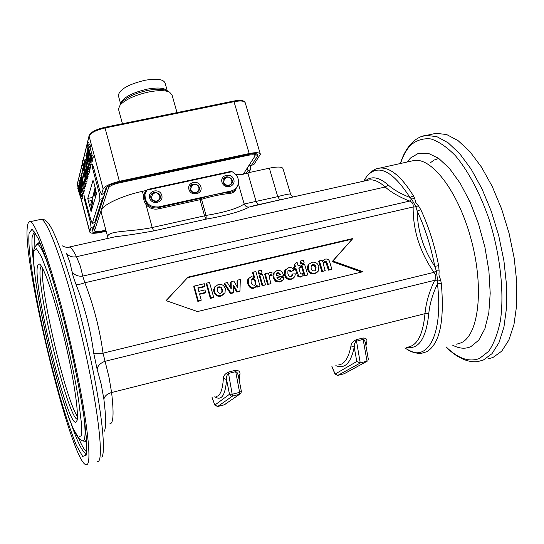 <?xml version="1.0" encoding="UTF-8"?>
<svg xmlns="http://www.w3.org/2000/svg" width="544" height="544" viewBox="0 0 544 544"><rect width="100%" height="100%" fill="white"/><g stroke="black" fill="none" stroke-linecap="round" stroke-linejoin="round"><path stroke-width="0.82" d="M101.225 212.534L101.13 210.474L94.513 230.772C94.962 231.819 97.458 231.887 102.014 230.969L105.876 230.112M235.736 174.42L243.195 174.359L255.163 155.774C254.782 154.618 252.416 154.469 248.064 155.312L118.803 183.002C113.084 184.396 109.664 186.021 108.535 187.877L101.13 210.474C102.456 204.904 122.312 195.582 142.358 191.359L146.744 190.339M77.438 416.425C65.708 400.221 39.311 287.728 42.636 268.389M361.61 272.041L332.18 261.616L352.158 239.156L187.551 277.705L166.151 300.655M331.106 269.532L328.413 270.178L326.169 263.044L324.19 262.065L323.619 262.29L323.782 265.805L325.196 270.518L321.824 271.755L318.716 261.365L321.885 260.168L322.347 261.698L322.898 260.644L325.169 259.141C327.692 258.658 329.249 259.774 329.848 262.487L331.792 268.947L331.106 269.532M322.218 261.276L323.122 260.365M317.138 272.286L314.548 273.741C311.25 274.448 308.938 273.006 307.591 269.416L307.36 267.512L308.156 264.921L309.121 263.894M307.047 275.284L304.327 275.937L301.24 265.506L301.866 264.908L304.586 264.262L307.68 274.706L307.047 275.284M303.239 275.563L300.58 277.08L298.18 276.746L297.418 275.713L295.419 269.232L294.175 269.525L293.529 267.335L295.385 266.444L294.773 264.37L297.024 262.099L298.112 265.798L299.975 265.356L300.621 267.553L298.765 267.995L300.002 272.204C300.451 273.884 300.9 274.489 301.349 273.999L302.376 273.476L303.239 275.563L300.587 276.597L298.636 276.019L296.031 268.641L294.787 268.933L294.141 266.737M294.651 266.614L294.161 264.969L297.024 262.099M300.621 267.553L298.887 268.41M294.093 270.048L290.945 271.776L288.599 270.579L287.919 270.851L287.885 273.625C288.653 275.978 289.741 276.93 291.156 276.481L292.284 275.74L292.543 274.013L295.365 273.836L294.692 276.91L291.7 278.766C288.51 279.405 286.321 277.977 285.138 274.482L285.457 269.858L288.531 267.818C290.986 267.226 292.842 267.968 294.093 270.048L291.55 271.184L289.204 269.987L287.919 270.858M291.713 276.27L291.938 274.598L292.543 274.013M293.821 277.828L291.094 279.344C287.905 279.976 285.722 278.548 284.539 275.06L284.199 273.013L284.859 270.45L285.763 269.423M283.744 275.658L276.876 277.297L277.868 278.895L279.351 279.432L280.915 278.678L281.187 277.447L284.063 277.263L283.397 279.541L280.459 281.452L275.924 280.622L273.843 277.243L274.149 272.571L276.984 270.552C280.187 269.763 282.445 271.47 283.744 275.658L283.152 276.243L277.025 277.698M280.364 279.188L281.187 277.447M282.513 280.52L279.868 282.023L275.346 281.194L273.272 277.828L272.932 275.692L273.571 273.163L274.496 272.068M271.864 274.917L270.436 274.768L269.491 275.42C269.008 275.597 269.198 277.195 270.055 280.221L270.994 283.465L267.668 284.696L264.629 274.183L265.186 273.591L267.75 272.986L268.178 274.482L268.695 273.17L270.042 272.197L272 272.299L271.864 274.917L271.293 275.502L269.436 275.516M268.029 273.952L268.736 273.102M265.533 284.77L262.215 285.994L259.182 275.468L259.726 274.883L262.487 274.23L265.533 284.77L262.766 285.43L259.726 274.883M260.039 286.083L257.468 286.695L257.02 285.144L254.259 287.715C251.566 288.238 249.574 286.729 248.282 283.2L248.397 278.746L251.131 276.672L254.585 277.42L253.082 272.19L255.85 271.538L260.039 286.083L256.924 287.259L256.578 286.056M255.843 286.899L253.722 288.272C251.036 288.796 249.043 287.293 247.751 283.764L247.398 281.751L247.874 279.324L248.744 278.188M253.749 276.937L252.552 272.782L253.082 272.19M239.958 290.877L237.279 291.523L233.532 285.117L233.668 292.38L230.962 293.032L224.611 283.2L227.324 282.56L231.275 289.041L231.118 281.663L233.811 281.024L237.544 287.545L237.578 280.133L240.319 279.48L239.958 290.877L239.448 291.434L236.769 292.074L233.56 286.586M233.668 292.38L233.172 292.937L230.466 293.583L224.135 283.771L224.611 283.2M230.751 288.177L230.629 282.234L231.118 281.663M237.048 286.674L237.075 280.711L237.578 280.133M223.999 294.182L220.925 296.113C217.518 296.847 215.159 295.385 213.846 291.713L213.642 289.768L214.962 286.579M213.629 297.167L213.166 297.718L210.351 298.391L206.258 283.71L206.7 283.132L209.522 282.472L213.629 297.167L210.807 297.847L206.7 283.132M205.652 292.386L199.498 293.848L201.239 300.132L198.261 300.839L194.174 286.09L204.272 283.71L204.966 286.192L197.839 287.878L198.805 291.36L204.959 289.898L205.652 292.386L205.21 292.944L199.614 294.277M201.239 300.132L200.804 300.669L197.826 301.383L193.752 286.661L194.174 286.09M204.966 286.192L204.524 286.763L197.962 288.313M303.545 263.466L300.825 264.105L300.07 261.562L300.696 260.95L303.416 260.311L304.171 262.861L303.545 263.466M262.079 272.816L261.528 273.408L258.774 274.06L258.033 271.483L258.577 270.892L261.338 270.239L262.079 272.816L259.318 273.469L258.577 270.892M245.732 173.958L248.118 170.354L250.356 169.864L247.921 173.522L245.732 173.958L244.895 173.414L243.685 173.604M293.447 196.894C292.692 196.88 291.747 195.996 290.612 194.242C290.333 193.548 286.042 194.351 277.746 196.642L244.195 204.007C237.286 208.617 224.584 212.418 206.074 215.424L201.525 199.301C211.861 196.2 221.272 194.249 229.752 193.46C233.43 193.038 235.62 191.128 236.314 187.728M235.838 188.258C234.92 190.618 232.988 191.937 230.037 192.222C221.354 193.025 211.718 195.017 201.13 198.2L158.175 207.713C153.639 208.495 149.852 207.128 146.812 203.619L145.493 201.484L144.595 198.526L144.595 195.486L145.459 192.705M229.752 193.46L230.806 191.046L158.535 206.951C149.559 207.312 145.037 203.143 144.976 194.439L146.914 190.121L232.057 171.68L230.778 171.435L147.608 189.441L146.914 190.121M232.057 171.68C237.565 174.882 239.496 179.377 237.844 185.15C236.518 188.244 234.172 190.21 230.806 191.046M151.511 194.364L151.035 195.153M150.844 198.111L150.763 196.037C151.708 190.074 161.765 192.433 160.242 198.254C157.236 202.858 154.108 202.803 150.844 198.111M159.888 199.254L160.12 196.194M190.862 185.62L190.386 186.306M190.074 189.55L190.074 187.102C191.488 181.322 201.232 184.491 199.26 190.087C196.16 194.262 193.1 194.086 190.074 189.55M198.852 190.998L199.206 187.666M223.938 178.303L223.475 178.901M223.067 182.349L223.142 179.629C224.903 174.019 234.355 177.786 232.057 183.178C228.908 187.027 225.91 186.755 223.067 182.349M231.622 184.022L232.077 180.492M41.235 265.989L40.412 268.008C35.829 286.069 67.83 418.112 77.262 419.234M304.171 262.861L301.451 263.507L300.825 264.105M301.451 263.507L300.696 260.95M325.196 270.518L321.824 271.755M331.792 268.947L329.086 269.593L327.495 264.289C326.76 261.786 325.883 260.841 324.856 261.46L323.626 262.276M329.086 269.593L328.413 270.178M322.49 271.164L319.376 260.76M308.224 268.824L308.795 264.316L311.936 262.276C315.316 261.739 317.614 263.126 318.838 266.431L318.158 271.252L315.194 273.156C311.896 273.863 309.577 272.422 308.224 268.824L307.591 269.416M316.057 267.104L315.833 270.042L314.514 270.905L313.045 270.81L311.746 269.79L311.052 268.301L311.27 265.418L312.61 264.52L314.078 264.622L315.37 265.635L316.057 267.104L315.404 267.696L314.384 265.846L311.97 265.118L311.29 265.39M315.16 270.654L315.404 267.696M307.68 274.706L304.327 275.937M304.96 275.352L301.866 264.908M291.55 271.184L290.945 271.776M280.52 274.604L276.42 275.584L276.474 273.646L277.766 272.632L279.582 273.074L280.52 274.604M279.786 274.781L279.439 274.142L277.188 273.217L276.576 273.469M259.318 273.469L258.774 274.06M230.962 293.032L230.466 293.583M237.279 291.523L236.769 292.074M214.309 291.156L214.54 287.341L218.26 284.458C221.755 283.893 224.094 285.301 225.291 288.674L225.039 292.692L221.401 295.562C217.988 296.303 215.628 294.834 214.309 291.156L213.846 291.713M222.408 289.374L222.38 291.938L220.748 293.27C219.137 293.617 217.967 292.733 217.226 290.618L217.246 288.123L218.912 286.742L220.993 287.144L222.408 289.374L221.932 289.932L220.918 288.041L218.443 287.307L217.403 287.83M221.748 292.781L221.932 289.932M198.261 300.839L197.826 301.383M210.807 297.847L210.351 298.391M255.075 285.022L255.231 282.071L254.334 280.106L251.947 279.208L251.206 279.541M252.477 278.63C253.898 278.215 255 279.174 255.768 281.5L255.694 284.328L254.422 285.308L252.232 284.668L251.07 282.329L251.124 279.677L251.947 279.208M257.468 286.695L256.924 287.259M262.766 285.43L262.215 285.994M270.994 283.465L267.668 284.696M268.233 284.124L265.186 273.591M298.044 275.128L297.418 275.713M296.031 268.641L295.419 269.232M294.787 268.933L294.175 269.525M294.773 264.37L294.161 264.969M187.959 277.12L352.872 238.51L332.867 261.011L363.025 271.701L197.472 311.562L166.042 300.621L187.551 277.705M352.872 238.51L352.158 239.156M332.867 261.011L332.18 261.616M365.922 345.692L366.799 341.822L365.425 342.904M366.799 341.822C367.356 339.354 366.105 338.076 363.059 337.987L363.127 339.306L364.5 340.116L365.412 342.849M363.059 337.987L356.252 339.708C353.015 341.394 351.261 343.434 350.982 345.841L354.212 347.12L354.654 343.611L355.701 341.442L363.127 339.306L367.044 361.264L344.209 373.742L337.783 375.414M335.832 365.636C344.767 369.301 350.894 363.127 354.212 347.12L356.796 361.515L335.022 374.102M239.231 380.351L239.965 374.061C240.23 371.613 238.728 370.362 235.443 370.308L228.31 372.116C225.005 373.837 223.366 375.89 223.387 378.27L226.576 379.61C226.284 376.897 226.909 374.843 228.453 373.449L235.892 371.62L237.415 372.946L238.326 375.686M239.965 374.061L238.313 375.632M238.326 375.68L241.366 391.347L239.618 392.36L232.506 394.189L229.452 394.291L214.798 405.103M356.796 361.515L360.264 363.011L367.853 360.856L368.336 359.23L365.405 342.802M76.568 421.743L75.915 422.28C67.204 425.918 32.83 285.512 37.461 266.247L38.216 264.214L39.44 264.044C43.792 265.941 55.27 299.839 64.879 340.68C74.528 381.514 79.553 417.717 76.568 421.743M149.627 197.996C151.64 205.557 163.928 202.851 161.779 195.344C159.78 187.816 147.512 190.468 149.627 197.996M221.966 182.213C224.04 189.652 236.008 187.02 233.804 179.629C231.73 172.224 219.79 174.808 221.966 182.213M188.924 189.421C190.964 196.914 203.082 194.256 200.899 186.81C198.866 179.343 186.776 181.961 188.924 189.421M248.465 172.706L269.334 168.164C277.76 166.491 282.329 166.702 283.036 168.783L290.544 194.004M366.744 180.492L369.369 179.901C374.177 179.411 379.447 181.784 385.2 187.007C391.095 192.263 399.208 196.955 409.53 201.096C412.277 201.987 413.488 203.946 413.148 206.985C412.944 230.221 419.866 252.015 433.922 272.367C436.057 274.917 436.302 277.562 434.676 280.296L104.842 361.345C100.293 363.147 97.716 365.758 97.111 369.186L101.204 384.152L103.884 399.242C104.584 396.046 107.161 393.802 111.602 392.523L108.936 376.89L103.034 353.165C98.26 353.729 95.152 353.743 93.724 353.206L97.111 369.186M417.234 211.133C417.534 230.717 423.395 249.132 434.806 266.37L438.634 265.662C434.663 245.276 428.706 226.59 420.757 209.61L417.228 211.133C425.034 227.875 430.896 246.282 434.806 266.37L436.315 270.79L437.716 281.139L440.694 280.194L438.947 275.114L439.117 270.885L436.315 270.79L433.922 272.367L103.034 353.165C99.674 328.76 93.602 305.293 84.816 282.758C80.349 284.288 77.425 284.859 76.044 284.471C84.66 306.503 90.549 329.412 93.724 353.206M417.228 211.133L416.017 207.012L418.295 205.544L415.847 202.558L414.603 198.268L411.638 199.118L416.017 207.012L413.148 206.985L84.816 282.758L82.79 276.087C77.982 276.631 74.392 275.114 72.005 271.524C72.542 274.53 73.889 278.841 76.044 284.471M363.718 181.166L366.656 176.467C377.958 163.39 392.414 170.401 410.02 197.499L411.638 199.118L409.53 201.096L82.79 276.087L80.281 266.125L76.5 256.707C72.039 257.509 68.639 256.265 66.307 252.987L69.802 262.024L72.005 271.524M62.342 245.854C64.702 247.207 66.994 247.615 69.21 247.071C71.012 247.282 73.44 250.498 76.5 256.707L385.2 187.007L388.287 185.048C393.57 189.727 400.819 193.875 410.02 197.499L413.413 195.786C401.39 176.474 390.218 167.232 379.896 168.069L376.536 168.864M414.603 198.268L413.413 195.786M404.913 347.868L406.395 348.874C413.046 352.716 418.424 354.096 422.532 353.015L426.714 351.73C439.722 343.998 444.591 321.232 441.32 283.438L437.471 283.873C443.571 335.131 427.067 363.712 406.395 348.874L405.192 348.058M441.32 283.438L440.694 280.194M407.912 347.099C417.343 345.535 423.028 334.397 424.98 313.664C425.959 302.933 429.189 291.808 434.676 280.296L437.716 281.139L437.471 283.873C432.562 294.175 429.665 304.123 428.774 313.711C426.19 338.286 418.826 349.527 406.674 347.419M439.117 270.885L438.634 265.662M420.757 209.61L418.295 205.544M110.106 237.918L115.763 236.654C126.337 235.491 138.978 233.58 153.68 230.921L206.149 219.15L206.074 215.424L204.558 215.825L206.149 219.15C226.746 215.506 241.087 211.466 249.186 207.04L279.813 199.893M249.186 207.04C246.915 207.237 245.249 206.23 244.195 204.007L238.299 183.641M158.535 206.951L158.29 208.896L200.015 199.702L204.558 215.825L152.218 227.528C130.268 232.193 106.76 230.255 107.732 237.109L108.066 238.374M145.642 190.652L143.514 195.595L143.412 197.574L144.242 201.498L145.921 204.442C149.233 208.27 153.36 209.753 158.29 208.896M27.424 226.338C21.903 259.971 71.223 462.509 86.074 464.76L87.278 464.338C92.487 460.496 85.02 404.185 69.53 338.79C54.094 273.38 36.108 221.809 30.049 221.714C28.723 221.49 27.846 223.033 27.424 226.338M488.063 358.87L492.973 357.483L501.731 351.145L508.871 340.061L513.971 324.523L516.691 305.109L516.8 282.662L514.223 258.278L509.062 233.233L501.582 208.842L492.191 186.388L481.413 166.994L469.846 151.545L458.068 140.624L446.651 134.538L436.064 133.307L431.956 134.205M251.573 165.124L257.72 155.842L257.305 154.095C255.728 153.408 252.851 153.496 248.676 154.353L119.122 182.084C112.853 183.552 108.535 185.402 106.168 187.619L103.945 193.678L101.531 194.201L103.156 189.026C104.91 186.096 110.323 183.525 119.394 181.315L249.186 153.544C256.061 152.211 259.794 152.456 260.386 154.272L253.844 164.635L250.995 165.417L249.206 165.186M251.212 165.376L253.844 164.635M250.356 169.864L250.403 165.424M254.939 153.639L254.687 154.142M247.146 168.327L248.118 170.354M101.531 194.201L99.844 191.005L93.398 166.736L92.324 164.261C91.963 164.682 92.113 166.274 92.772 169.048L99.171 193.188L99.946 199.233L102.333 198.716L104.496 194.664L104.278 193.548M107.018 186.85L105.325 192.1L103.945 193.678M102.333 198.716L94.663 222.639L95.968 221.068L104.496 194.664M94.16 229.412L93.554 228.541L95.261 223.258L95.084 222.333M95.186 187.415L92.283 198.689M106.175 231.227L101.558 232.254C94.377 233.702 90.426 233.6 89.712 231.941L91.079 227.426L93.282 226.936L95.261 223.258M91.392 221.687L90.331 221.918L91.079 227.426M90.331 221.918L84.449 199.498L84 195.16L90.909 220.055L92.269 223.305L99.946 199.233M92.881 180.227L93.69 181.757L96.485 193.854L91.093 211.589L87.754 198.465L93.085 180.18M90.1 147.655L88.658 147.954L88.998 146.581L88.536 144.84L89.984 144.541L90.447 146.282L90.1 147.655L92.113 155.196M88.536 144.84L88.196 146.214L87.244 142.637L87.89 147.458L91.514 158.698L91.834 157.257L91.331 155.36L92.779 155.06L93.282 156.951L92.963 158.392L91.562 158.685M87.244 142.637L88.692 142.344L89.311 144.684M90.902 162.404L91.208 164.961L89.78 165.26L87.849 156.556L86.278 153.231L86.414 156.23L86.054 154.87L85.877 155.584L89.107 167.81L86.87 157.957L86.754 155.38L89.78 165.26M90.27 165.158L90.528 167.518L89.107 167.81M86.204 159.487L88.366 165.825M89.393 169.714L89.481 171.428L88.08 171.727L86.068 162.738L84.864 159.766L84.388 162.126L84.932 164.193L85.224 161.752L85.972 163.751L85.755 166.484L86.496 170.755L87.672 173.57L87.74 170.442L88.08 171.727M89.277 171.476L89.223 173.074L87.72 173.563M89.923 167.64L89.971 169.592L88.563 169.891L88.794 169.021L87.972 165.906L87.74 166.784L88.563 169.891M82.321 160.256L86.544 177.568L85.258 170.857L87.169 175.175L87.4 174.298L85.075 169.157L84.17 162.472L84.891 169.986L82.321 160.256L83.708 159.963L84.361 162.432M85.802 164.009L85.864 164.431M88.522 173.393L88.563 174.882L87.169 175.175M87.693 175.066L87.924 177.276L86.544 177.568M82.627 193.82L82.885 196.187L81.566 196.472L78.948 183.552L80.954 193.63L78.418 185.667L80.383 195.826L77.921 187.673L77.772 188.299L80.968 198.737L79.036 188.544L81.566 196.472M82.09 196.357L82.28 198.451L80.968 198.737M83.926 188.863L84.191 191.298L82.851 191.583L80.199 178.48L82.239 188.7L79.662 180.656L81.648 190.958L79.152 182.709L78.996 183.355L82.239 193.902L80.288 183.573L82.851 191.583M83.375 191.468L83.565 193.616L82.239 193.902M87.441 177.378L87.496 178.901L86.115 179.194L83.144 166.607L86.115 179.194M83.382 175.399L84.504 180.397M85.34 184.164L85.524 186.272L84.177 186.558L81.491 173.278L83.552 183.641L80.94 175.508L82.946 185.96L80.417 177.623L80.254 178.282L83.545 188.945L81.566 178.466L84.177 186.558M84.694 186.449L84.891 188.659L83.545 188.945M86.999 179.003L86.999 181.308L85.435 181.975M86 181.852L86.136 183.994L84.776 184.287L84.198 180.465L84.776 184.287M92.16 158.562L92.222 161.718L90.535 162.479M90.413 156.006L90.086 160.507L88.76 157.162L89.522 154.19L87.965 149.28L87.543 148.777L87.285 149.165C87.026 150.62 87.441 153.483 88.536 157.746C89.359 160.84 89.998 162.425 90.447 162.5L90.889 159.514L90.284 157.23L90.739 157.134M93.282 226.936L91.943 231.132C92.031 232.771 95.309 232.948 101.769 231.669L106.039 230.717M88.917 153.299L88.339 155.577L87.89 150.661L88.917 153.299M88.706 152.558L87.774 152.755M92.33 159.215L90.889 159.514M88.59 149.151L87.965 149.28M89.91 154.108L89.522 154.19M90.188 156.869L88.76 157.162M86.353 183.185L84.986 183.478M84.633 180.37L84.198 180.465M82.933 168.64L82.402 169.007L82.987 174.087L84.007 176.433L84.436 176.195L84.946 177.317L85.19 179.894L84.442 179.636L85.306 182.002L85.639 179.404L85.048 176.378L84.055 174.053L83.613 174.298L83.082 173.135L82.844 170.694L83.497 170.782L82.933 168.64L83.314 168.565M84.592 176.31L84.048 176.426M85.252 179.438L84.449 179.602M84.721 173.91L84.055 174.053L84.721 173.91M83.885 170.734L83.49 170.816M83.878 170.7L83.497 170.782M81.654 175.358L80.94 175.508M82.736 173.019L81.491 173.278M85.68 185.688L84.327 185.98M85.041 188.088L83.694 188.374M81.11 177.473L80.417 177.623M87.666 178.242L86.285 178.534M83.626 166.505L83.144 166.607M80.362 180.506L79.662 180.656M84.34 190.726L83.001 191.012M83.715 193.059L82.389 193.344M79.832 182.566L79.152 182.709M82.634 164.58L82.083 162.5L82.443 165.349L83.089 164.485M82.545 162.404L82.083 162.5M83.273 165.172L82.443 165.349M79.098 185.524L78.418 185.667M83.028 195.636L81.709 195.915M82.423 197.907L81.11 198.193M78.588 187.53L77.921 187.673M88.101 176.616L86.714 176.909M88.801 174.005L87.4 174.298M86.074 168.946L85.075 169.157M90.209 168.722L88.794 169.021M88.57 165.777L87.972 165.906M85.932 163.982L84.932 164.193M85.938 163.941L84.946 164.152M86.401 165.369L87.292 168.735L87.258 171.442L86.217 167.09L86.401 165.369M89.284 171.673L87.883 171.965M89.665 170.748L88.257 171.047M91.399 164.261L89.971 164.56M87.795 157.767L86.87 157.957M90.712 166.818L89.291 167.117M90.447 146.282L88.998 146.581M93.282 156.951L91.834 157.257M91.331 155.36L91.27 156.393L90.902 156.223L88.658 147.954M91.31 156.142L90.902 156.223M118.544 96.227L118.313 95.397C119.694 89.318 128.527 84.286 144.82 80.301C157.032 78.254 163.812 79.254 165.165 83.3L167.348 91.038M177.031 112.601L172.088 95.098L169.558 92.12C165.267 90.229 158.372 90.175 148.879 91.95C135.374 94.962 125.814 99.273 120.21 104.883L118.436 108.984L118.687 109.908M95.207 188.788L94.608 191.44L95.574 196.894M93.031 205.34L92.092 200.002L92.677 197.404L94.234 193.508L95.336 197.683M91.684 209.807L90.76 204.537L91.338 201.967M247.833 154.53L248.064 155.312M252.817 205.979L258.067 204.755L256.088 201.477L247.935 173.495M142.358 191.359L143.514 195.595L144.595 195.486M438.784 158.454L434.234 160.024L430.12 162.921M324.856 261.46L324.19 262.065M327.495 264.289L326.822 264.887M315.194 273.156L314.548 273.741M291.7 278.766L291.094 279.344M285.138 274.482L284.539 275.06M289.204 269.987L288.599 270.579M275.924 280.622L275.346 281.194M273.843 277.243L273.272 277.828M280.459 281.452L279.868 282.023M277.766 272.632L277.188 273.217M221.401 295.562L220.925 296.113M255.768 281.5L255.231 282.071M254.259 287.715L253.722 288.272M248.282 283.2L247.751 283.764M270.436 274.768L269.872 275.352M297.378 273.204L296.759 273.788M301.206 276.495L300.58 277.08M356.252 339.708L360.264 363.011L337.804 375.401L335.009 373.735L331.996 366.622M350.982 345.841C348.684 357.83 344.583 364.188 338.674 364.908M428.774 313.711L424.98 313.664L111.602 392.523C113.988 413.352 113.431 423.756 109.929 423.728M223.387 378.27C222.605 390.15 220.136 396.209 215.982 396.46M235.443 370.308L239.618 392.36L239.598 394.278L240.849 393.462L241.38 391.422M228.31 372.116L232.499 396.107L239.598 394.278L224.244 404.824M214.771 396.766C221.408 401.166 225.345 395.44 226.576 379.61L229.541 394.563L230.874 395.964L232.499 396.107L217.627 406.538L214.758 404.831L212.106 397.453M337.688 375.428L344.209 373.742L367.152 361.236M217.546 406.558L224.318 404.804L225.508 404.036M101.871 457.246C106.522 450.643 100.463 400.724 86.843 341.754C73.277 282.792 55.944 231.234 47.824 222.782C46.029 220.272 43.806 219.11 41.16 219.293L40.045 219.538M104.312 431.195C106.196 427.509 106.053 416.854 103.884 399.242M115.743 236.66L68.326 247.248M456.613 344.189L461.081 342.829C478.4 335.376 484.248 289.592 471.689 241.441C459.306 193.242 432.568 157.631 414.256 160.439L411.074 161.146M388.287 185.048C379.324 177.167 371.722 175.739 365.473 180.771M269.334 168.164L277.746 196.642L279.786 199.9L258.087 204.755M201.13 198.2L201.525 199.301L200.015 199.702L199.92 198.512M146.812 203.619L145.921 204.442L152.218 227.528L153.68 230.921M452.683 345.209C459.204 348.636 465.27 349.112 470.866 346.65L478.754 340.17L484.881 328.766L488.804 312.861L490.205 293.23L488.906 270.953L484.949 247.37L478.557 223.958L470.138 202.178L460.251 183.342L449.528 168.49L438.62 158.331L428.135 153.231L418.622 153.211L410.502 158.005L407.089 162.03M446.134 346.902C457.987 358.523 469.098 362.386 479.475 358.482L488.621 351.349C493.864 343.794 497.801 333.526 500.432 320.538C504.458 292.658 500.242 254.286 488.94 218.906C479.917 192.889 468.119 170.816 455.505 155.808C447.059 147.166 438.892 141.549 431.004 138.951C423.477 138.108 416.792 140.087 410.958 144.901C406.592 149.321 403.111 155.516 400.527 163.492M33.721 251.376C31.627 263.663 40.113 313.296 51.598 358.945L59.092 387.008C64.199 404.26 68.891 418.118 73.175 428.584L78.302 437.349L81.212 435.717L81.396 423.096L78.635 400.316C72.604 362.447 59.541 308.21 48.559 275.216L41.398 256.55L36.298 248.547L33.721 251.376M48.287 265.091C43.146 251.26 39.413 244.29 37.087 244.188L34.578 247.336L33.619 250.852L33.483 260.494L35.401 278.916C38.944 302.566 44.336 329.249 51.592 358.965C57.718 383.051 63.662 403.192 69.435 419.376L74.256 431.086L78.384 438.11L82.436 440.912L83.79 440.45C85.401 438.294 85.469 430.399 83.987 416.765M82.885 440.98L84.449 441.218L85.83 440.756L86.55 439.124M40.705 244.249L38.753 242.998L37.373 244.229M35.238 233.138L34.265 236.307L34.109 248.56M78.846 438.654C82.049 446.134 84.66 450.5 86.673 451.751M71.434 424.578C77.874 443.034 82.708 452.601 85.925 453.281L86.476 453.138M34.381 231.968L32.28 235.967C31.559 241.373 32.035 250.716 33.714 263.983M29.131 233.124C26.874 248.86 37.06 307.856 50.64 361.91L59.534 395.284C65.606 415.895 71.23 432.602 76.405 445.4L82.661 456.45L86.319 455.083L86.686 440.307L83.436 412.916C79.485 389.116 74.181 362.875 67.538 334.213C60.486 305.993 53.564 281.418 46.777 260.481L38.141 238.252L32.096 229.146L29.131 233.124M97.077 461.863L98.389 461.414C104.108 457.436 97.131 401.125 81.641 335.879C66.205 270.626 47.729 219.273 41.16 219.293L30.049 221.714M445.971 346.943C459.245 360.257 471.553 362.984 478.557 361.379L483.385 360.012L491.98 353.702L498.97 342.645L503.934 327.121L506.532 307.693L506.552 285.226L503.921 260.807L498.739 235.708L491.266 211.269L481.93 188.754L471.247 169.3L459.796 153.782L448.154 142.807L436.886 136.673L426.462 135.402L421.913 136.456M159.725 196.058C160.147 198.567 159.14 200.219 156.692 201.015C145.792 201.545 155.156 186.279 159.725 196.058M198.846 187.517C199.288 190.006 198.302 191.644 195.888 192.433C185.13 192.943 194.256 177.827 198.846 187.517M231.737 180.343C232.193 182.811 231.227 184.436 228.847 185.218C218.205 185.708 227.134 170.714 231.737 180.343M257.72 155.842L254.619 153.632M87.496 142.589L89.08 136.102L103.156 189.026M77.527 183.444L82.185 164.363M83.232 160.065L87.19 143.861M77.404 184.933L78.234 187.605M81.138 198.696L89.76 231.615M100.436 192.916L99.171 193.188M94.663 222.639L92.426 223.128M85.449 199.281L84.449 199.498M91.943 231.132L93.554 228.541M101.769 231.669L101.687 231.037M88.08 150.844L87.727 150.912M92.344 160.562L90.902 160.861M92.222 161.718L90.787 162.017M89.604 152.966L89.216 153.048M86.999 181.308L85.626 181.601M87.013 179.112L85.639 179.404M84.442 172.849L83.082 173.135M83.327 170.592L82.844 170.694M85.449 162.037L85.027 162.126M89.223 173.074L87.829 173.373M86.822 166.967L86.217 167.09M87.468 162.445L86.068 162.738M86.503 159.678L85.102 159.97M87.4 169.748L86.639 169.912M88.21 156.475L87.849 156.556M93.16 158.114L91.712 158.42M91.678 153.598L90.236 153.898M104.693 127.391L105.04 127.976L234.015 101.687L233.56 101.136M249.186 153.544L234.015 101.687C240.849 100.456 244.603 100.885 245.283 102.979L260.27 153.87M89.134 135.49L89.08 136.102C90.719 132.831 96.036 130.118 105.04 127.976L119.394 181.315M120.693 104.128L120.816 102.85C123.835 97.152 132.654 92.575 147.274 89.121C158.27 87.19 164.954 87.822 167.321 91.025M120.707 104.108L122.046 102.02C127.099 96.968 135.674 93.092 147.791 90.392C156.305 88.801 162.5 88.856 166.376 90.562L169.558 92.12M91.657 209.698L90.413 209.97M91.956 200.471L88.135 201.294M92.242 197.492L87.754 198.465M93.949 168.796L92.772 169.048M96.009 190.522L94.887 194.296M92.364 202.796L91.025 207.298M118.585 182.206L118.803 183.002M94.547 230.554L93.813 227.752M108.066 186.136L108.535 187.877M254.538 153.632L255.088 155.516M145.466 192.678L144.976 194.439M151.008 195.228C154.231 191.4 157.27 191.712 160.133 196.153L160.242 198.254M190.352 186.368C193.732 183.029 196.69 183.444 199.22 187.612L199.26 190.087M223.441 178.962C226.95 175.964 229.833 176.453 232.098 180.431L232.057 183.178M322.238 261.249L322.898 260.644M315.833 270.042L315.18 270.633M308.795 264.316L308.156 264.921M285.457 269.858L284.859 270.45M291.761 276.236L292.284 275.74M280.432 279.147L280.915 278.678M274.149 272.571L273.571 273.163M222.38 291.938L221.904 292.495M214.54 287.341L214.078 287.905M255.694 284.328L255.15 284.893M248.397 278.746L247.874 279.324M268.131 273.754L268.695 273.17M337.722 375.428L334.988 374.02L331.874 366.656M212.051 397.467L214.764 405.008L217.566 406.558M224.264 404.824L217.607 406.552M77.071 420.349L75.915 422.28M410.781 161.214L379.896 168.069C375.591 168.293 371.178 171.095 366.656 176.467L364.12 181.077M252.688 206.013L366.54 180.533M115.763 236.654L109.942 237.959M108.161 238.354L107.732 237.136M100.966 211.548L107.726 237.109M37.087 244.188L39.726 241.937M38.923 242.855L39.27 240.91M84.85 441.293L86.748 442.245M86.761 442.571L85.986 441.701M86.53 452.812L85.925 453.281L85.299 455.498C85.456 456.287 85.904 455.158 86.632 452.105L86.85 445.08L84.823 422.756C81.865 402.574 77.54 379.284 71.856 352.886C65.634 326.08 59.18 301.247 52.482 278.365L43.357 251.002L38.209 238.598L34.313 231.894M436.064 133.307L426.462 135.402C418.418 135.83 406.402 143.752 400.377 163.52M101.395 194.405L103.931 193.861M92.324 223.292L94.649 222.782M87.543 148.777L88.203 148.641M82.763 168.552L83.28 168.443M84.864 159.766L86.265 159.474M86.469 152.966L87.455 152.755M245.167 102.558C244.059 100.327 240.217 99.831 233.641 101.068L104.747 127.323C95.703 129.431 90.474 132.267 89.053 135.837L87.4 142.61M87.142 143.677L83.137 160.086M82.137 164.186L77.316 183.96L78.112 187.632M120.21 104.883L120.877 103.625M120.686 104.081L118.313 95.397M122.448 123.719L118.436 108.984M89.712 231.941L81.015 198.723M95.472 188.503L94.608 191.44M92.092 200.002L90.76 204.537M93.765 227.909L94.513 230.772"/></g></svg>
